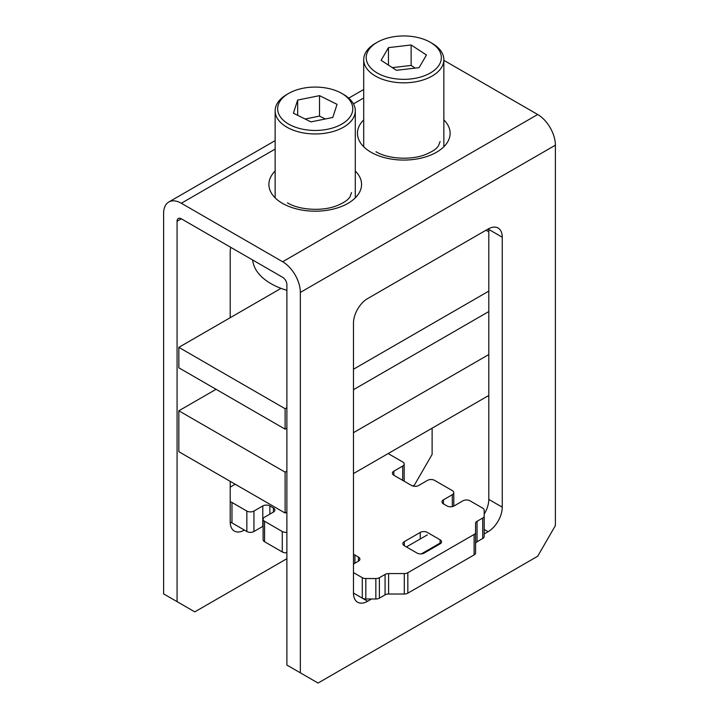 <?xml version="1.0" encoding="UTF-8"?>
<svg xmlns="http://www.w3.org/2000/svg" width="719" height="719" viewBox="0 0 719 719"><rect width="100%" height="100%" fill="white"/><g stroke="black" fill="none" stroke-linecap="round" stroke-linejoin="round"><path stroke-width="1.08" d="M286.881 558.708L194.786 611.878L177.072 601.65L177.072 221.254A6.013 3.469 60 0 1 178.312 218.504A6.013 3.469 60 0 1 181.323 218.801L282.63 277.291A6.013 3.469 60 0 1 286.881 284.652L286.881 665.057L318.059 683.05L537.677 556.254L555.392 525.571L555.392 145.175L300.344 292.426L300.344 672.822M484.193 533.956L488.084 531.709A20.042 11.567 120 0 0 502.257 507.165L502.257 237.207A20.042 11.567 120 0 0 498.105 228.031A20.042 11.567 120 0 0 488.084 229.028L367.652 298.565A20.042 11.567 120 0 0 353.478 323.101L353.478 593.067A20.042 11.567 120 0 0 357.631 602.234A20.042 11.567 120 0 0 367.652 601.246L371.543 598.99M421.316 553.9L440.091 543.061M488.776 228.642A20.042 11.567 -60 0 1 488.794 229.433L488.794 499.399A20.042 11.567 -60 0 1 484.193 514.13M367.652 601.246L354.188 593.472A20.042 11.567 -60 0 1 353.496 593.849M427.338 534.882L406.433 546.943M230.206 481.353L230.206 521.895A20.042 11.567 120 0 0 234.358 531.062A20.042 11.567 120 0 0 244.379 530.074L230.916 522.3M230.709 247.318A20.042 11.567 120 0 0 230.206 251.929L230.206 317.699M432.119 428.173L432.119 454.408L414.405 485.082L412.796 486.008M230.754 522.398A20.042 11.567 -60 0 1 230.224 522.686M177.072 601.65L163.608 593.885L163.608 213.48A25.048 14.461 60 0 1 168.794 202.012A25.048 14.461 60 0 1 181.323 203.252L282.63 261.743A25.048 14.461 60 0 1 300.344 292.426M443.857 60.333L537.677 114.501A25.048 14.461 60 0 1 555.392 145.175M353.478 572.612L362.286 577.699A5.006 2.894 0 0 0 365.827 578.543L375.848 578.543A5.006 2.894 0 0 0 379.389 577.699L385.069 574.418A5.006 2.894 180 0 1 388.611 573.573L404.294 573.573A5.006 2.894 0 0 0 407.835 572.719L474.109 534.46A5.006 2.894 0 0 0 475.574 532.419L475.574 523.36A5.006 2.894 180 0 1 477.048 521.311L482.719 518.039A5.006 2.894 0 0 0 484.193 515.99L484.193 510.202A5.006 2.894 0 0 0 482.719 508.162L470.019 500.828A5.006 2.894 0 0 0 462.937 500.828L454.075 505.942A5.006 2.894 180 0 1 446.993 505.942L443.452 503.893A5.006 2.894 180 0 1 441.987 501.853A5.006 2.894 180 0 1 443.452 499.804L452.305 494.69A5.006 2.894 0 0 0 453.779 492.65A5.006 2.894 0 0 0 452.305 490.601L434.6 480.373A5.006 2.894 0 0 0 427.508 480.373L418.656 485.487A5.006 2.894 180 0 1 411.574 485.487L393.859 475.268A5.006 2.894 180 0 1 392.394 473.219A5.006 2.894 180 0 1 393.859 471.17L402.712 466.065A5.006 2.894 0 0 0 404.186 464.016A5.006 2.894 0 0 0 402.712 461.966L388.152 453.563M235.203 484.238L230.206 487.123M230.206 501.799A5.006 2.894 180 0 1 231.976 502.464L246.851 511.056A5.006 2.894 0 0 0 253.942 511.056L262.794 505.942A5.006 2.894 180 0 1 269.877 505.942L273.418 507.982A5.006 2.894 180 0 1 274.892 510.032A5.006 2.894 180 0 1 273.418 512.072L264.565 517.186A5.006 2.894 0 0 0 263.1 519.235A5.006 2.894 0 0 0 264.565 521.275L282.279 531.503A5.006 2.894 0 0 0 286.881 532.285M353.478 554.448A5.006 2.894 180 0 1 354.898 555.023L358.439 557.072A5.006 2.894 180 0 1 359.904 559.112A5.006 2.894 180 0 1 358.439 561.162L353.478 564.02M440.091 539.789L427.338 532.428A5.006 2.894 0 0 0 420.247 532.428L404.312 541.632A5.006 2.894 0 0 0 402.847 543.672A5.006 2.894 0 0 0 404.312 545.721L417.065 553.082A5.006 2.894 0 0 0 424.147 553.082L440.091 543.879A5.006 2.894 0 0 0 441.556 541.829A5.006 2.894 0 0 0 440.091 539.789L440.091 543.879M353.478 593.067L362.286 598.145A5.006 2.894 0 0 0 365.827 598.99L375.848 598.99A5.006 2.894 0 0 0 379.389 598.145L385.069 594.865A5.006 2.894 180 0 1 388.611 594.02L404.294 594.02A5.006 2.894 0 0 0 407.835 593.175L474.109 554.915A5.006 2.894 0 0 0 475.574 552.866L475.574 532.419M263.1 519.235L263.1 539.681A5.006 2.894 0 0 0 264.565 541.731L282.279 551.958A5.006 2.894 0 0 0 286.881 552.74M230.206 522.255A5.006 2.894 180 0 1 231.976 522.92L246.851 531.503A5.006 2.894 0 0 0 253.942 531.503L262.794 526.389A5.006 2.894 180 0 1 263.1 526.227M475.574 543.816A5.006 2.894 180 0 1 477.048 541.766L482.719 538.486A5.006 2.894 0 0 0 484.193 536.446L484.193 515.99M368.559 50.087A37.568 21.696 0 0 0 390.696 77.976A37.568 21.696 0 0 0 439.003 65.195A37.568 21.696 0 0 0 430.348 42.304A37.568 21.696 0 0 0 377.214 42.304A37.568 21.696 0 0 0 368.559 50.087M430.348 42.304L432.119 43.329A40.075 23.134 180 0 1 443.857 59.686A40.075 23.134 180 0 1 441.349 67.739A40.075 23.134 180 0 1 396.69 82.46A40.075 23.134 180 0 1 363.706 59.686A40.075 23.134 180 0 1 366.214 51.633A40.075 23.134 180 0 1 375.444 43.329L377.214 42.304M426.457 54.986L411.133 44.973L388.458 47.634L381.106 60.297L396.421 70.309L419.105 67.649L426.457 54.986M415.231 68.107L411.133 65.429L411.133 44.973M388.458 65.105L388.458 47.634M411.133 65.429L392.322 67.631M278.541 104.066A37.568 21.696 0 0 0 307.067 129.941A37.568 21.696 0 0 0 351.897 113.476A37.568 21.696 0 0 0 341.786 93.434A37.568 21.696 0 0 0 288.652 93.434A37.568 21.696 0 0 0 278.541 104.066M341.786 93.434L343.556 94.459A40.075 23.134 180 0 1 355.294 110.816A40.075 23.134 180 0 1 354.341 115.84A40.075 23.134 180 0 1 310.851 133.815A40.075 23.134 180 0 1 275.143 110.816A40.075 23.134 180 0 1 276.096 105.792A40.075 23.134 180 0 1 286.881 94.459L288.652 93.434M337.058 104.354L319.515 95.645L297.675 100.058L293.388 113.189L310.932 121.897L332.762 117.476L337.058 104.354M325.33 118.986L319.515 116.092L319.515 95.645M297.675 115.319L297.675 100.058M319.515 116.092L305.108 119.012M286.881 290.314A62.634 36.157 180 0 1 252.684 259.999M285.11 408.707L285.11 429.162L178.842 367.804L178.842 347.358L285.11 408.707L286.881 407.682M488.794 311.561L353.478 389.689M286.881 428.138L285.11 429.162M488.794 291.114L353.478 369.233M281.021 288.364L178.842 347.358M486.035 230.215L488.794 231.806M285.11 472.149L285.11 513.051L178.842 451.694L178.842 410.792L285.11 472.149L286.881 471.125M488.794 395.459L353.478 473.578M286.881 512.027L285.11 513.051M488.794 354.548L353.478 432.676M216.068 389.303L178.842 410.792M443.857 119.884A46.34 26.756 180 0 1 432.029 154.522A46.34 26.756 180 0 1 371.013 152.23A46.34 26.756 180 0 1 363.706 119.884M355.294 171.014A46.34 26.756 180 0 1 343.475 205.643A46.34 26.756 180 0 1 282.459 203.36A46.34 26.756 180 0 1 275.143 171.014M181.323 218.801L177.072 221.254M363.706 97.964L353.451 103.878M275.143 149.085L181.323 203.252M537.677 114.501L282.63 261.743M502.257 237.207L488.794 229.433M488.084 531.709L484.193 529.463M502.257 507.165L488.794 499.399M407.835 572.719L407.835 593.175M404.294 573.573L404.294 594.02M474.109 534.46L474.109 554.915M477.048 521.311L477.048 541.766M482.719 518.039L482.719 538.486M443.452 499.804L443.452 503.893M452.305 494.69L452.305 506.598M393.859 471.17L393.859 475.268M402.712 466.065L402.712 480.373M231.976 502.464L231.976 522.92M246.851 511.056L246.851 531.503M253.942 511.056L253.942 531.503M262.794 505.942L262.794 526.389M269.877 505.942L269.877 514.121M273.418 507.982L273.418 512.072M264.565 521.275L264.565 541.731M282.279 531.503L282.279 551.958M354.898 555.023L354.898 563.202M358.439 557.072L358.439 561.162M362.286 577.699L362.286 598.145M365.827 578.543L365.827 598.99M375.848 578.543L375.848 598.99M379.389 577.699L379.389 598.145M385.069 574.418L385.069 594.865M388.611 573.573L388.611 594.02M420.247 532.428L420.247 538.971M404.312 541.632L404.312 545.721M363.706 89.489L348.733 98.126M275.143 140.618L168.794 202.012M351.537 192.62L349.91 196.997C348.526 198.561 347.475 201.239 336.744 205.751C322.067 211.584 299.023 210.011 287.465 202.866M440.1 141.49L438.464 145.867C437.089 147.431 436.038 150.118 425.297 154.621C410.621 160.454 387.577 158.881 376.019 151.736M453.779 492.65L453.779 506.104M404.186 464.016L404.186 481.227M363.706 146.739L363.706 59.686M443.857 146.739L443.857 59.686M275.143 197.869L275.143 110.816M355.294 197.869L355.294 110.816"/></g></svg>
